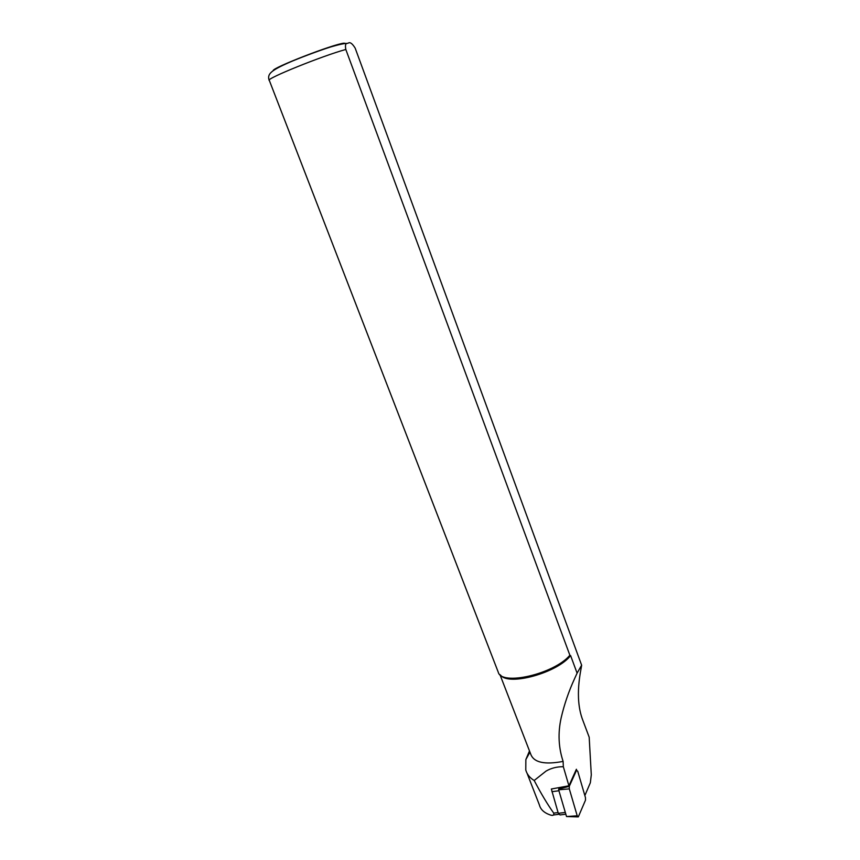 <?xml version="1.0" encoding="UTF-8"?>
<svg xmlns="http://www.w3.org/2000/svg" width="860" height="860" viewBox="0 0 860 860"><rect width="100%" height="100%" fill="white"/><g stroke="black" fill="none" stroke-linecap="round" stroke-linejoin="round"><path stroke-width="1.29" d="M576.641 770.108L576.393 769.259L568.922 785.803L563.332 766.722L563.117 761.401C558.484 747.458 557.828 732.978 561.139 717.949C564.267 704.437 568.739 691.354 574.566 678.68L577.092 673.143L570.599 655.567L569.879 655.255L345.817 49.471C345.086 45.462 345.516 43.441 347.096 43.43L348.429 43.043C350.127 41.925 352.374 43.613 355.169 48.117L581.629 665.188C581.188 669.789 573.986 697.019 582.682 719.917L589.186 737.213L591.293 774.828L590.347 782.74L584.854 795.575M563.332 766.722C556.968 766.647 551.206 768.109 546.057 771.087L534.189 780.493C541.166 793.791 547.68 804.67 553.732 813.119C554.012 814.979 553.227 815.688 551.378 815.258L550.486 815.043C544.294 812.958 540.607 809.615 539.413 805.003L527.029 773.172M534.189 780.493C529.824 777.859 527.029 774.376 525.783 770.044L525.858 759.552L529.491 750.952M568.922 785.803L551.346 789.007L558.301 813.323L560.021 814.936L565.837 814.194M563.117 761.401C544.659 764.895 533.888 762.53 530.781 754.295L499.95 674.605M570.599 655.567C557.527 672.778 508.636 686.291 500.617 675.164M581.629 665.188L577.092 673.143M569.879 655.255C554.259 674.014 501.444 686.183 498.241 672.165L268.739 78.916C268.073 74.046 270.18 70.767 289.433 62.35C297.56 58.749 318.813 50.633 330.842 46.913C342.43 43.527 345.924 43.344 347.085 43.43M551.625 788.975L551.615 789.91M576.49 770.345L577.737 771.248L585.456 797.607L585.499 800.144L578.307 816.892L577.211 815.785L569.309 788.899L569.277 786.32L576.49 770.345L575.824 770.517M559.161 787.943L558.645 789.792L566.525 816.548L577.812 816.892M345.817 49.471C322.543 55.792 265.901 78.701 269.148 80.388M345.86 43.473L344.021 43.172C333.766 43.957 272.072 67.897 273.168 70.638M558.075 812.571L553.732 813.119M565.31 812.431L558.301 813.323M558.925 790.749L551.916 791.695M569.277 786.32L558.634 789.093M569.309 788.899L558.645 789.792M577.211 815.785L566.525 816.548M529.953 752.156L525.858 759.552M553.41 814.99L558.699 814.323M575.888 770.366L576.576 770.184"/></g></svg>
